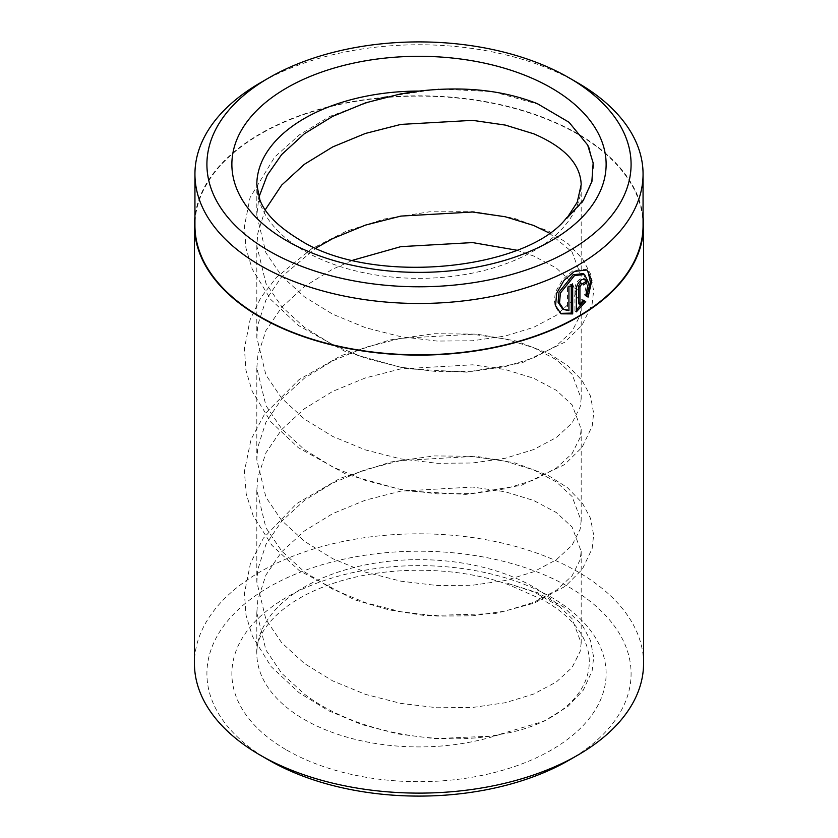 <?xml version="1.0" encoding="UTF-8"?>
<svg xmlns="http://www.w3.org/2000/svg" width="838" height="838" viewBox="0 0 838 838"><rect width="100%" height="100%" fill="white"/><g stroke="black" fill="none" stroke-linecap="round" stroke-linejoin="round"><path stroke-width="0.63" stroke-dasharray="4.19 3.14" d="M586.977 269.972L585.563 269.155L573.108 270.58L562.602 279.567L555.269 292.347L554.128 304.885L559.616 313.003L561.041 313.831M583.154 273.659L587.092 281.798L584.285 294.892L585.699 295.709M585.448 281.861L583.95 278.415L580.284 278.886C577.068 281.18 575.287 284.312 574.931 288.272L574.931 311.055L576.345 310.008M581.52 282.888L583.437 284.868M643.06 225.464A224.06 129.356 0 0 0 577.434 133.996A224.06 129.356 0 0 0 333.252 105.955A224.06 129.356 0 0 0 194.94 225.464M269.029 760.234A212.087 122.442 180 0 1 269.04 587.071A212.087 122.442 180 0 1 568.96 587.071A212.087 122.442 180 0 1 568.971 760.234M643.563 663.466A224.563 129.649 0 0 0 577.791 571.799A224.563 129.649 0 0 0 333.063 543.694A224.563 129.649 0 0 0 194.437 663.466M500.024 734.392A162.184 93.636 180 0 1 304.32 719.496A162.184 93.636 180 0 1 256.816 653.284C255.318 632.711 279.609 602.124 328.936 584.903C381.657 565.441 455.872 565.388 508.687 584.767L542.28 599.599C623.409 643.762 593.178 719.769 500.024 734.392C438.62 747.098 354.034 732.161 304.32 694.032L281.673 673.27L265.918 650.016L256.816 612.526L257.842 599.872L265.918 575.067L281.673 551.813L304.32 531.051L332.717 513.61L365.431 500.15L400.836 491.12L472.569 487.056L505.283 491.78L533.68 500.496L556.327 512.521L572.082 527.039L581.184 551.404L580.158 559.721L572.082 575.8L556.327 590.319L533.68 602.354L505.283 611.059L472.569 615.794L437.164 616.087L400.836 611.73L365.431 602.69L332.717 589.229L304.32 571.788L281.673 551.037L265.918 527.772L256.816 490.293L257.842 477.639L265.918 452.834L281.673 429.569L304.32 408.818L332.717 391.377L365.431 377.917L400.836 368.877L472.569 364.813L505.283 369.548L533.68 378.252L556.327 390.288L572.082 404.806L581.184 429.171L580.158 437.488L572.082 453.568L556.327 468.086L533.68 480.111L505.283 488.826L472.569 493.551L437.164 493.854L400.836 489.486L365.431 480.457L332.717 466.996L304.32 449.556L281.673 428.794L265.918 405.54L256.816 368.05L257.842 355.406L265.918 330.591L281.673 307.337L304.32 286.575L332.717 269.145L352.882 260.189M549.131 232.964L572.082 252.018L581.184 276.383L580.158 284.69L572.082 300.769L556.327 315.298L533.68 327.323L505.283 336.028L472.569 340.762L437.164 341.066L400.836 336.698L365.431 327.668L332.717 314.208L304.32 296.767L281.673 276.006L265.918 252.751L256.816 215.261L258.9 197.213M256.816 612.526L256.816 653.284A162.184 93.636 180 0 1 356.936 566.771A162.184 93.636 180 0 1 533.68 587.071A162.184 93.636 180 0 1 559.428 606.44L572.082 618.716L581.184 643.081L580.158 651.398L572.082 667.477L556.327 681.996L533.68 694.032L505.283 702.736L472.569 707.471L437.164 707.764L400.836 703.396L365.431 694.367L332.717 680.906L304.32 663.466L281.673 642.715L265.918 619.45L256.816 581.96L257.842 569.316L265.918 544.501L281.673 521.246L304.32 500.496L332.717 483.055L365.431 469.594L400.836 460.554L472.569 456.49L505.283 461.225L533.68 469.929L556.327 481.955L572.082 496.484L581.184 520.848L580.158 529.166L572.082 545.234L556.327 559.763L533.68 571.788L505.283 580.504L472.569 585.228L437.164 585.532L400.836 581.163L365.431 572.134L332.717 558.674L304.32 541.233L281.673 520.471L265.918 497.217L256.816 459.727L257.842 447.083L265.918 422.268L281.673 399.014L304.32 378.252L332.717 360.822L365.431 347.351L400.836 338.322L472.569 334.257L505.283 338.992L533.68 347.697L556.327 359.722L572.082 374.251L581.184 398.616L580.158 406.933L572.082 423.001L556.327 437.53L533.68 449.556L505.283 458.26L472.569 462.995L437.164 463.299L400.836 458.931L365.431 449.901L332.717 436.441L304.32 419L281.673 398.239L265.918 374.984L256.816 337.494L257.842 324.84L265.918 300.035L281.673 276.781L316.02 247.985M516.721 250.195L533.68 256.019L556.327 268.045L572.082 282.574L581.184 306.938L580.158 315.256L572.082 331.324L556.327 345.853L533.68 357.878L505.283 366.594L472.569 371.318L437.164 371.622L400.836 367.254L365.431 358.224L332.717 344.764L304.32 327.323L281.673 306.561L265.918 283.307L256.816 245.817L257.842 233.163L265.206 209.825M643.06 216.822A224.563 129.649 0 0 0 577.791 133.787A224.563 129.649 0 0 0 340.029 104.101A224.563 129.649 0 0 0 194.94 216.822M559.428 606.44L534.319 592.131L507.681 583.374L508.687 584.767M577.434 82.648A224.06 129.356 0 0 0 260.566 82.658M581.865 299.376L583.269 300.193L581.865 299.376L578.524 303.691M582.022 284.051A222.06 128.204 0 0 0 582.735 283.6M574.931 311.055L576.345 311.862M571.265 285.653L571.265 284.072A222.06 128.204 180 0 1 567.515 286.072L567.515 309.819L562.403 308.73M584.285 294.892L588.108 297.102M567.515 309.819L568.929 310.636M567.515 286.072L568.929 286.889M571.265 284.072L572.679 284.889M574.931 288.272L576.345 289.089M256.816 215.261L256.816 184.716A162.184 93.636 0 0 0 304.32 250.929A162.184 93.636 0 0 0 481.043 271.229A162.184 93.636 0 0 0 581.184 184.748L581.184 276.383M286.68 750.052A187.136 108.039 0 0 0 551.32 750.052A187.136 108.039 0 0 0 551.32 597.264A187.136 108.039 0 0 0 286.68 597.264A187.136 108.039 0 0 0 286.68 750.052M542.28 599.599A20.269 11.701 120 0 0 537.514 592.686A20.269 11.701 120 0 0 534.319 592.131M256.816 245.817L256.816 337.494M256.816 368.06L256.816 459.727M256.816 490.293L256.816 581.97M581.184 306.938L581.184 398.616M581.184 429.171L581.184 520.848M581.184 551.404L581.184 643.081M583.95 278.415L585.364 279.232M539.452 104.572L492.796 91.635L438.494 88.964L382.296 97.271L329.858 116.398L299.501 134.792L274.655 157.115L250.07 197.6L244.445 226.197L245.922 247.964L252.228 269.145L270.705 299.396L298.297 325.437L346.555 352.243L405.728 368.657L466.441 372.156L521.865 362.927L564.896 342.124L582.117 325.092L592.068 304.404L593.65 290.87L590.633 274.183L582.62 258.963L567.955 243.586L548.691 231.162L514.281 218.268L473.7 211.647L429.423 211.805L384.38 218.99L346.178 231.288L311.767 248.708L276.362 277.493L260.765 297.72L250.08 319.802L244.445 348.409L245.922 370.176L252.217 391.356L270.684 421.598L298.255 447.639L346.461 474.434L405.383 490.838L465.886 494.41L521.351 485.307L564.519 464.64L582.18 447.241L592.225 425.997L593.65 413.323L590.528 396.123L582.117 380.504L567.85 365.735L549.299 353.72L516.04 340.961L476.812 334.142L433.885 333.702L389.963 339.935L341.16 355.626L298.967 379.656L264.42 414.422L251.033 439.447L244.413 471.281L246.204 493.917L253.202 515.873L271.91 545.318L299.313 570.657L354.16 599.652L389.062 609.886L425.222 615.658L495.101 613.605L534.225 603.14L565.42 586.191L582.389 569.18L592.141 548.555L593.65 535.032L590.507 518.313L582.379 503.083L567.42 487.632L547.78 475.167L514.857 462.89L476.267 456.333L434.136 455.924L391.042 461.937L340.228 478.268L296.662 503.628L263.373 538.174L250.489 563.136L244.424 593.346L246.005 615.123L252.416 636.304L271.135 666.629L299.019 692.67L328.517 710.739L361.995 724.629L398.008 733.983L434.932 738.655L494.158 735.994L544.145 721.151L568.059 706.35L583.279 690.166L592.131 670.85L593.65 657.327L590.539 640.62L582.42 625.389L563.377 606.806L537.514 592.686L507.681 583.374M566.635 218.55L582.777 201.948L592.12 181.972L593.503 165.432L589.617 149.279"/><path stroke-width="1.26" d="M560.339 313.381L571.265 313.087L572.679 313.904L561.041 313.831L555.542 305.702L556.694 293.164L564.005 280.405L574.522 271.397L586.977 269.983L591.817 280.353L588.108 297.102L585.699 295.709L588.506 282.626L584.568 274.466L574.522 275.555L560.413 293.049L559.512 303.084L563.817 309.547L568.929 310.636L568.929 286.889A224.06 129.356 0 0 0 572.679 284.889L572.679 313.904M563.817 309.547L562.403 308.73L558.087 302.267L558.998 292.221L573.108 274.738L583.154 273.659L584.568 274.466M576.345 289.089C576.691 285.119 578.482 281.987 581.698 279.693L585.364 279.232L586.862 282.678A224.06 129.356 180 0 1 583.437 284.868L582.923 283.705L581.698 283.862L579.927 287.005L579.927 304.508L583.269 300.193L585.72 301.607L576.345 311.862L576.345 289.089M579.927 304.508L578.524 303.691L578.524 286.187L580.483 282.93L582.923 283.705M269.029 77.766L260.566 82.658A224.06 129.356 0 0 0 194.94 174.126L194.94 225.464A224.06 129.356 0 0 0 260.566 316.932A224.06 129.356 0 0 0 504.748 344.973A224.06 129.356 0 0 0 643.06 225.464L643.06 174.126A224.06 129.356 0 0 0 577.434 82.658A224.06 129.356 0 0 0 577.434 82.648L568.96 77.766A212.087 122.442 0 0 0 568.96 77.766A212.087 122.442 0 0 0 269.029 77.766A212.087 122.442 0 0 0 269.04 250.929A212.087 122.442 0 0 0 568.96 250.929A212.087 122.442 0 0 0 568.971 77.766L577.434 82.658M194.94 174.126A224.06 129.356 0 0 0 260.566 265.594A224.06 129.356 0 0 0 504.748 293.635A224.06 129.356 0 0 0 643.06 174.126M265.206 209.825L281.673 185.104L304.32 164.342L332.717 146.912L365.431 133.441L400.836 124.412L472.569 120.347L505.283 125.082L533.68 133.787C564.644 147.1 580.483 164.059 581.184 184.653L577.246 202.168L566.656 218.54L583.458 200.104L591.848 181.532L593.157 162.949L587.658 145.005L569.023 122.264L537.462 103.723C503.303 90.179 463.854 85.968 419.115 91.08A162.184 93.636 0 0 0 256.816 184.716L259.916 199.978C264.955 213.47 278.027 226.637 299.156 239.5C371.025 286.502 527.458 270.37 566.823 217.492M577.791 755.143L568.971 760.234A212.087 122.442 180 0 1 269.04 760.234L260.209 755.143A224.563 129.649 0 0 0 577.791 755.143A224.563 129.649 0 0 0 643.563 663.466L643.563 225.464A224.563 129.649 0 0 0 643.06 216.822M258.9 197.213L267.27 175.184L281.673 154.548L304.32 133.787L332.717 116.346L365.431 102.885L400.836 93.856L419.115 91.08M316.02 247.985L332.717 238.579L365.431 225.118L400.836 216.089L472.569 212.024L505.283 216.759L533.68 225.464L549.131 232.964M352.882 260.189L400.836 246.644L472.569 242.58L516.721 250.195M194.94 216.822A224.563 129.649 0 0 0 194.437 225.464A224.563 129.649 0 0 0 260.209 317.141A224.563 129.649 0 0 0 504.937 345.246A224.563 129.649 0 0 0 643.563 225.464M194.437 225.464L194.437 663.466A224.563 129.649 0 0 0 260.209 755.143L269.029 760.234A212.087 122.442 180 0 1 269.029 760.234M582.735 283.6A222.06 128.204 0 0 0 585.448 281.861L586.862 282.678M576.345 310.008L584.306 300.79L583.269 300.193M584.306 300.79L585.72 301.607M586.694 296.285L590.381 282.081L588.056 271.449M571.265 313.087L571.265 285.653M551.32 87.948A187.136 108.039 180 0 1 551.32 240.736A187.136 108.039 180 0 1 286.68 240.736A187.136 108.039 180 0 1 286.68 87.948A187.136 108.039 180 0 1 551.32 87.948M578.524 286.187L579.927 287.005M589.617 149.279L587.658 145.005"/></g></svg>
